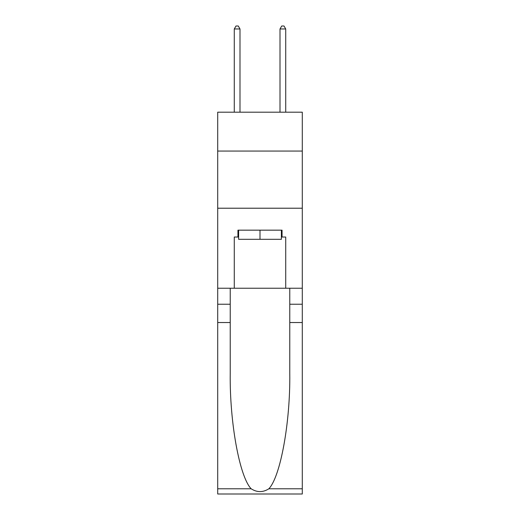 <?xml version="1.0" encoding="UTF-8"?>
<svg xmlns="http://www.w3.org/2000/svg" width="520" height="520" viewBox="0 0 520 520"><rect width="100%" height="100%" fill="white"/><g stroke="black" fill="none" stroke-linecap="round" stroke-linejoin="round"><path stroke-width="0.78" d="M302.296 151.06L302.296 112.19L217.705 112.19L217.705 151.06L302.296 151.06L302.296 288.236L285.721 288.236L285.721 237.022L282.061 237.022L282.061 230.165L237.939 230.165L237.939 237.022L238.622 237.022M217.705 322.53L230.224 322.53L230.224 373.51C229.613 422.234 239.499 476.665 251.154 488.787C257.049 492.544 262.945 492.544 268.846 488.787L302.296 488.787L302.296 494L217.705 494L217.705 151.06M281.378 230.165L281.378 239.311L238.622 239.311L238.622 230.165M260 230.165L260 239.311M268.846 488.787C280.501 476.665 290.387 422.234 289.776 373.51L289.776 288.236M289.776 322.53L302.296 322.53L302.296 288.236M230.224 288.236L230.224 322.53M302.296 488.787L302.296 322.53M217.705 288.236L234.28 288.236L234.28 237.022L237.939 237.022M217.705 208.214L302.296 208.214M234.28 288.236L285.721 288.236M281.378 237.022L282.061 237.022M239.993 112.19L239.993 28.971L234.28 28.971L234.28 112.19M234.28 28.971L235.995 26L238.284 26L239.993 28.971M285.721 112.19L285.721 28.971L280.007 28.971L280.007 112.19M280.007 28.971L281.717 26L284.005 26L285.721 28.971M289.776 304.239L302.296 304.239M230.224 304.239L217.705 304.239M217.705 488.787L251.154 488.787"/></g></svg>
